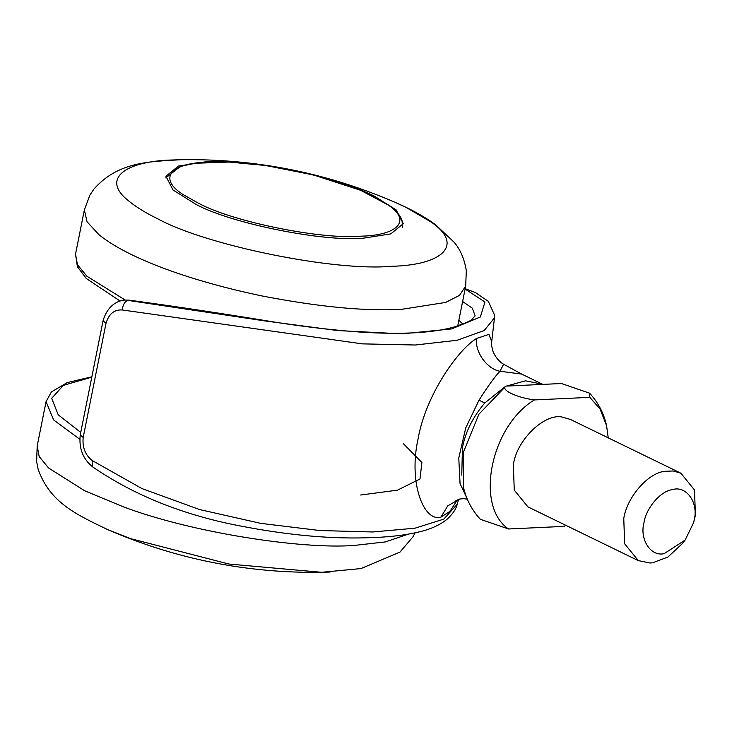 <?xml version="1.0" encoding="UTF-8"?>
<svg xmlns="http://www.w3.org/2000/svg" width="732" height="732" viewBox="0 0 732 732"><rect width="100%" height="100%" fill="white"/><g stroke="black" fill="none" stroke-linecap="round" stroke-linejoin="round"><path stroke-width="1.1" d="M196.13 204.475L173.026 189.991L165.935 176.256L178.443 166.063L206.076 161.735C242.914 158.579 323.965 173.191 363.365 191.089L373.805 195.801L396.213 209.947L403.305 223.69L390.797 233.883L363.163 238.211C322.839 241.935 231.385 223.507 196.13 204.475M685.134 540.07L682.563 543.418L667.859 557.07L652.578 562.807L650.062 563.009L638.304 560.611L624.661 543.83L623.765 518.585C626.629 498.108 647.353 473.22 664.5 471.335L673.166 470.969L680.861 473.201L694.503 489.983L695.4 515.237L693.57 522.721L685.134 540.07L664.144 553.648C650.977 556.887 639.384 539.585 643.977 522.685C645.972 508.356 660.484 490.934 672.488 489.617C686.149 485.206 698.932 502.619 694.119 520.342L693.57 522.721M680.861 473.201L570.457 419.454L562.762 417.222C545.422 412.464 516.6 439.557 513.361 464.838L514.257 490.092L527.9 506.864L638.304 560.611M505.94 386.112L478.911 414.202L463.484 452.019L463.411 486.963C466.128 499.224 471.783 510.012 480.393 519.327L508.539 528.98C474.62 506.151 490.559 426.399 534.333 399.937C516.362 397.549 500.084 389.644 505.94 386.112L561.426 383.522L589.58 393.175L589.818 397.348L600.066 409.042L606.553 425.539L608.237 437.855M534.333 399.937L589.818 397.348M508.539 528.98L564.033 526.39L565.69 525.256M457.381 499.874L449.951 511.394L440.957 517.076C423.764 522.364 408.236 482.717 418.118 438.688C425.75 394.859 458.314 349.292 476.651 338.431L488.967 334.35L491.694 341.771C491.181 343.189 491.611 346.392 492.993 351.378C496.406 359.741 502.472 363.777 503.643 364.243L499.956 371.252C495.061 376.33 488.07 385.974 478.984 400.194L465.744 427.9L458.772 458.022L460.062 483.605L466.934 498.236M476.651 338.431C474.51 351.534 487.018 369.148 499.956 371.252L521.66 374.079L542.375 384.163L525.485 380.823L506.361 386.093M491.694 341.771L494.466 317.862L484.209 330.525L457.052 340.288L415.3 345.01L362.322 343.866L122.262 309.965C114.284 309.471 108.876 313.891 106.021 323.224L103.038 320.836L80.255 434.872C78.754 448.359 82.917 459.046 92.735 466.934L92.735 466.934C131.925 493.835 177.986 512.885 230.919 524.094C280.676 534.342 325.484 538.917 365.36 537.819C386.835 537.398 404.952 535.385 419.72 531.761C430.928 529.108 440.051 524.926 447.087 519.235C452.751 514.02 456.109 509.042 457.161 504.321L458.635 499.361M455.762 500.889L459.751 499.032L447.774 505.83L440.957 517.076M106.021 323.224L83.183 437.489C82.213 447.298 85.214 454.975 92.177 460.51L141.917 488.564L199.626 509.563L260.647 523.353L319.966 530.544L372.789 531.972L415.062 528.175L443.821 519.107L457.161 504.321M92.177 460.51L92.735 466.934M83.183 437.489L80.255 434.872M103.038 320.836C107.906 303.99 119.819 299.91 125.712 300.056L128.594 300.166C125.09 301.017 122.976 304.283 122.262 309.965M475.132 315.84L472.35 308.199L462.606 301.502M120.14 301.053L86.321 278.526L77.391 266.695L75.524 254.16L77.482 264.755L86.916 276.229L125.254 300.083M457.729 325.923L465.689 286.066L459.504 295.353L445.596 302.444L401.209 309.398C364.618 311.338 317.981 306.8 261.278 295.801C183.046 279.322 125.273 256.237 98.847 234.597L87.044 221.75L84.372 209.883M395.481 202.508C327.149 172.898 255.761 158.634 181.307 159.704L172.779 159.979C124.577 161.058 100.064 179.34 129.5 201.565C137.012 207.604 146.51 213.396 157.993 218.932C206.479 245.495 334.734 271.545 391.199 266.302C442.183 265.295 465.195 244.946 430.599 221.705L405.995 207.348L395.472 202.499C411.201 209.315 424.478 216.645 435.32 224.495L454.243 242.347C460.437 249.703 464.463 259.155 466.311 270.694L465.689 286.075M79.861 439.31L53.628 419.939L46.052 401.639L37.204 445.925L39.162 456.53L48.596 467.995L84.592 490.724L123.36 506.828C191.034 532.384 301.108 549.512 354.041 545.45L385.444 541.909L408.3 534.15M90.466 377.556L63.327 385.371L51.679 398.309L58.212 414.806L80.657 432.347M360.656 495.015L397.485 490.156L419.985 478.993L421.897 462.505L403.25 443.51M330.114 572.021L321.586 572.296L228.878 564.024L130.452 538.596L107.412 529.492C76.494 514.55 50.124 502.811 38.192 469.432L36.6 461.471L37.204 445.925M461.764 475.132L462.441 447.691C465.406 432.008 472.845 417.112 484.758 403.003L478.984 400.194M484.758 403.003L504.677 386.972M360.903 236.171C396.387 235.475 412.455 221.329 388.427 205.143L371.216 195.087C337.415 176.577 248.038 158.423 208.684 162.074C171.169 162.705 156.483 178.416 184.199 195.215L198.372 203.157C232.163 221.677 321.549 239.831 360.903 236.171M458.863 320.241L462.844 324.093M125.721 300.056L265.442 321.009L337.617 330.562L402.088 333.856L451.598 328.924L480.348 317.002L484.968 302.042L465.104 289.039M75.524 254.16L84.372 209.874L89.935 195.032L93.879 189.121C117.651 162.33 146.72 161.662 181.307 159.704M90.558 377.099L67.161 382.616L51.396 391.94L46.052 401.639M107.412 529.492C175.744 559.102 247.132 573.366 321.586 572.296L360.977 568.572L399.983 552.093L413.168 536.583L415.062 532.841M589.58 393.175C598.181 402.499 603.836 413.287 606.553 425.539M402.582 227.323L401.987 220.158C399.846 214.851 395.655 210.02 389.424 205.655L360.592 190.283L313.259 174.893L265.515 165.487L228.924 162.056L194.355 163.309L180.346 166.484L165.78 177.894M542.833 384.392L542.375 384.163M459.65 499.059L463.466 498.62L467.327 499.206M129.308 300.175C173.026 306.04 223.306 313.644 280.146 322.986C308.401 327.259 335.283 330.306 360.785 332.127C401.85 334.707 433.051 332.978 454.38 326.93C466.01 322.94 471.957 320.305 472.222 319.042L475.132 315.831M494.466 317.862L494.548 315.108L488.363 301.392L475.379 292.544L465.168 288.683M503.643 364.243L521.66 374.079"/></g></svg>
